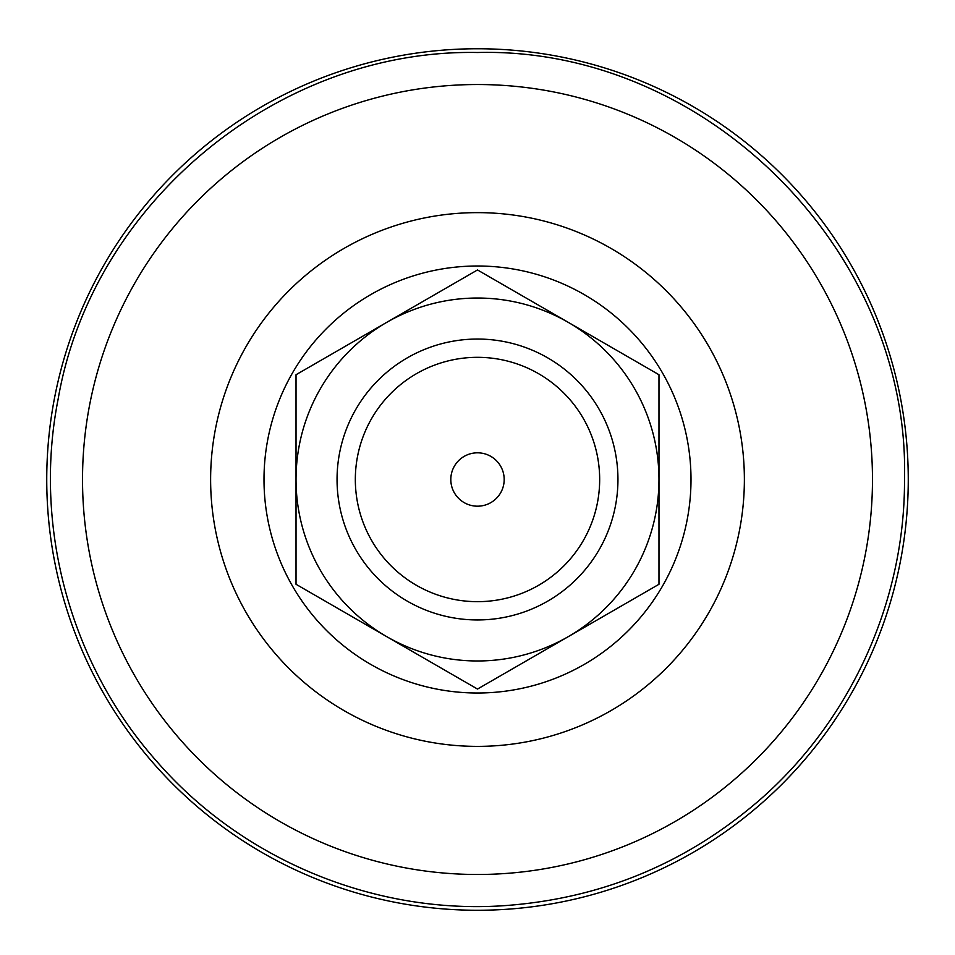 <?xml version="1.0" encoding="UTF-8"?>
<svg xmlns="http://www.w3.org/2000/svg" width="955" height="955" viewBox="0 0 955 955"><rect width="100%" height="100%" fill="white"/><g stroke="black" fill="none" stroke-linecap="round" stroke-linejoin="round"><path stroke-width="1.43" d="M477.5 48.753A430.753 430.753 0 0 1 850.547 694.882A430.753 430.753 0 0 1 104.453 694.882A430.753 430.753 0 0 1 477.5 48.753M477.5 266.003A213.502 213.502 0 0 0 263.998 479.506A213.502 213.502 0 0 0 477.5 693.008A213.502 213.502 0 0 0 691.002 479.506A213.502 213.502 0 0 0 477.5 266.003M477.5 339.049A140.457 140.457 0 0 1 599.131 549.734A140.457 140.457 0 0 1 355.869 549.734A140.457 140.457 0 0 1 477.5 339.049M477.5 298.032A181.474 181.474 0 0 1 634.657 570.242A181.474 181.474 0 0 1 320.343 570.242A181.474 181.474 0 0 1 477.5 298.032M477.5 357.325A122.18 122.18 0 0 1 583.302 540.59A122.18 122.18 0 0 1 371.698 540.59A122.18 122.18 0 0 1 477.5 357.325M477.5 452.813A26.692 26.692 0 0 1 500.611 492.852A26.692 26.692 0 0 1 454.389 492.852A26.692 26.692 0 0 1 477.5 452.813M296.026 584.281L296.026 374.73L477.5 269.955L658.974 374.73L658.974 584.281L568.237 636.675L477.5 689.056L296.026 584.281M477.5 84.529A394.976 394.976 0 0 1 819.557 677A394.976 394.976 0 0 1 135.443 677A394.976 394.976 0 0 1 477.5 84.529M477.5 212.631A266.875 266.875 0 0 1 708.622 612.943A266.875 266.875 0 0 1 246.378 612.943A266.875 266.875 0 0 1 477.5 212.631M477.5 52.501C278.275 48.729 91.692 203.069 58.064 399.488C32.912 527.041 70.634 664.907 157.205 761.887C242.57 859.93 374.623 914.627 504.312 905.662C601.232 898.703 686.418 863.416 759.882 799.801C851.024 720.273 905.113 600.468 904.504 479.506C910.39 251.332 705.673 46.616 477.5 52.501"/></g></svg>
